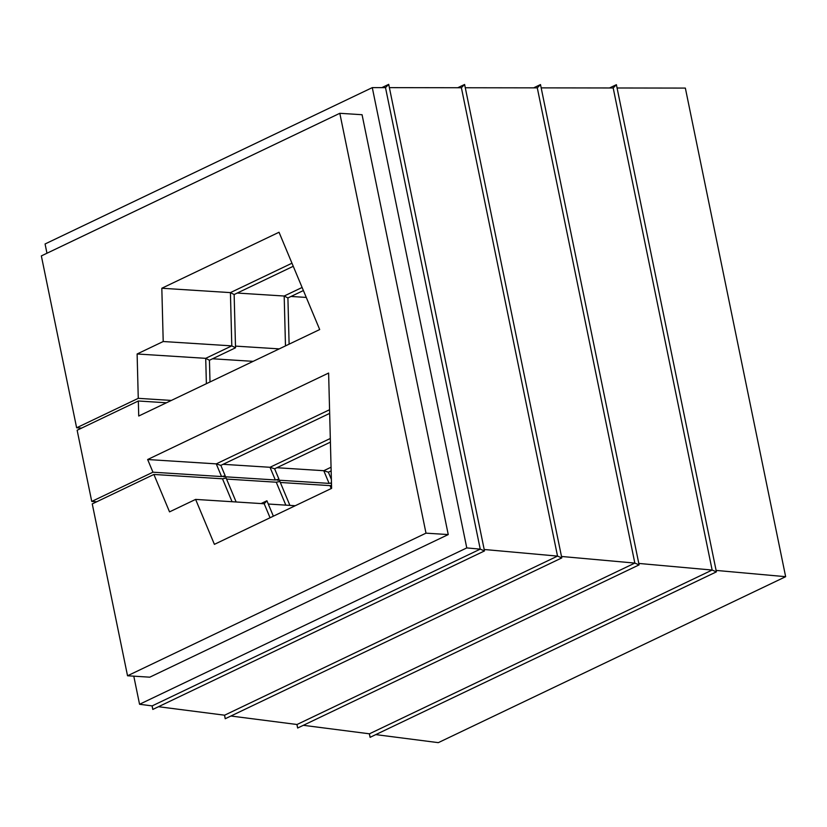 <?xml version="1.0" encoding="UTF-8"?>
<svg xmlns="http://www.w3.org/2000/svg" width="827" height="827" viewBox="0 0 827 827"><rect width="100%" height="100%" fill="white"/><g stroke="black" fill="none" stroke-linecap="round" stroke-linejoin="round"><path stroke-width="1.24" d="M221.553 476.559L152.954 472.196L147.651 459.523L216.25 463.875L221.553 476.559L225.202 475.814L223.404 476.672L275.319 479.97L270.015 467.286L223.083 464.309M236.14 501.979L226.143 478.058L222.494 478.802L153.894 474.45L92.252 503.901L127.534 675.773L425.998 533.157L339.814 113.299L41.35 255.915L76.632 427.786L138.264 398.335L137.117 353.987L163.208 341.52L161.823 288.251L279.03 232.253L319.698 329.549L138.729 416.022L138.336 400.992L166.434 402.78M138.264 398.335L171.344 400.433M293.254 266.284L234.144 294.536L235.53 347.795L209.438 360.262L205.716 358.339L206.378 383.697M291.972 263.203L230.423 292.613L231.798 345.872L205.716 358.339L137.117 353.987M138.336 400.992L77.138 430.236L91.745 501.441L96.728 501.762M76.632 427.786L81.615 428.097M133.788 676.166L139.556 704.273L466.779 547.919L372.284 87.621L45.072 243.975L46.963 253.227M209.438 360.262L210.006 381.96M253.145 361.347L212.549 358.773M329.663 413.386L220.84 465.384L225.202 475.814M220.84 465.384L216.25 463.875L329.57 409.727M330.407 442.135L274.616 468.795L278.968 479.226L275.319 479.97M274.616 468.795L270.015 467.286L330.314 438.475M331.151 470.883L328.381 472.207L323.781 470.708L329.084 483.382L277.169 480.084L278.968 479.226M331.058 467.224L323.781 470.708L276.859 467.72M331.462 482.896L329.084 483.382M328.381 472.207L331.369 479.371M331.482 483.537L330.934 483.495L331.472 483.247M331.162 471.173L330.624 471.142M222.494 478.802L232.067 501.72M153.894 474.45L169.535 511.872L195.617 499.405L214.4 544.352L331.606 488.354L328.619 373.049L147.651 459.523M261.084 503.56L266.925 500.769L264.216 503.767L270.057 517.754M264.216 503.767L195.617 499.405M234.144 294.536L230.423 292.613L161.823 288.251M235.53 347.795L231.798 345.872L163.208 341.52M375.768 734.614L438.31 742.646L785.65 576.688L685.356 88.086L617.066 87.982M91.745 501.441L152.954 472.196M389.383 87.641L461.394 87.745L464.609 84.468L457.734 87.745M484.188 549.49L557.532 556.106L461.394 87.745M158.484 706.713L224.593 715.2L557.532 556.106L561.791 557.915L464.609 84.468M230.909 716.017L297.017 724.504L634.836 563.084L537.292 87.858L540.496 84.571L533.632 87.858M561.492 556.468L634.836 563.084L639.095 564.882L540.496 84.571M465.281 87.755L537.292 87.858M541.178 87.869L613.189 87.972L616.394 84.685L609.53 87.972M638.795 563.435L712.14 570.051L613.189 87.972M303.344 725.31L369.442 733.807L712.14 570.051L716.399 571.86L616.394 84.685M716.099 570.413L785.65 576.688M369.349 733.797L370.082 737.333L716.399 571.86M369.442 733.807L370.082 737.333M296.924 724.493L297.648 728.029L639.095 564.882M297.017 724.504L297.648 728.029M224.499 715.19L225.223 718.735L561.791 557.915M224.593 715.2L225.223 718.735M152.075 705.886L152.799 709.432L484.488 550.937L388.711 84.354L381.847 87.631M139.556 704.273L152.168 705.896L152.799 709.432M152.168 705.896L480.239 549.138L484.488 550.937M466.779 547.919L480.239 549.138L385.506 87.631L388.711 84.354M127.534 675.773L149.78 677.179L448.244 534.562L362.061 114.715L339.814 113.299M425.998 533.157L448.244 534.562M372.284 87.621L385.506 87.631M279.226 348.88L235.478 346.11M302.103 287.465L284.188 296.025L285.48 345.893M303.395 290.546L287.91 297.947L284.188 296.025L237.266 293.047M287.91 297.947L289.109 344.166M306.269 297.42L291.032 296.459M266.925 500.769L273.365 516.182M295.229 505.731L268.279 504.025M289.905 505.39L279.908 481.469L276.259 482.213L285.832 505.132M276.259 482.213L226.557 479.06M331.524 485.325L330.025 485.625L331.234 488.53M330.025 485.625L280.322 482.472"/></g></svg>
